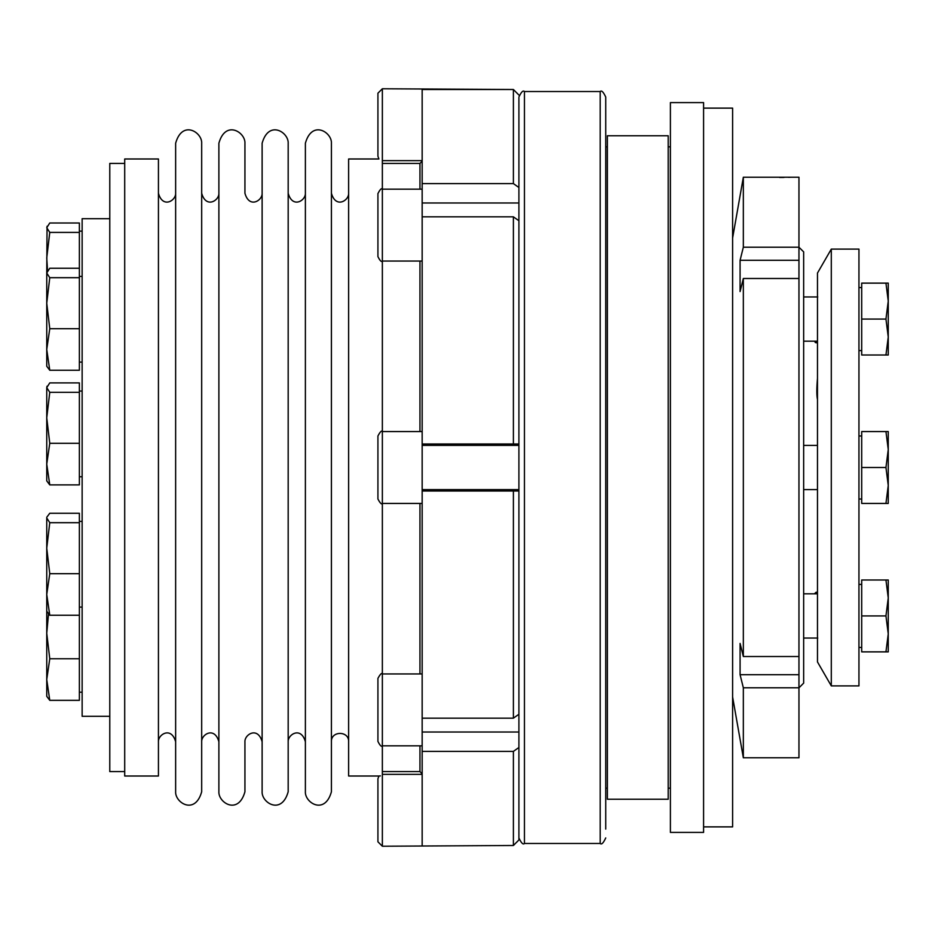 <?xml version="1.0" encoding="UTF-8"?>
<svg xmlns="http://www.w3.org/2000/svg" width="935" height="935" viewBox="0 0 935 935"><rect width="100%" height="100%" fill="white"/><g stroke="black" fill="none" stroke-linecap="round" stroke-linejoin="round"><path stroke-width="1.4" d="M46.75 517.265L49.765 513.268L79.37 513.268L79.37 700.338L49.765 700.338L46.75 696.341L46.75 679.546L49.765 700.338M46.75 417.828L49.765 443.319L46.75 464.111L46.75 387.616L49.765 392.326L46.75 417.828M422.164 189.174L382.357 189.174C381.55 187.923 380.077 189.396 377.927 193.592L377.927 256.622C380.007 260.783 381.48 262.256 382.357 261.052L382.357 775.84C377.354 776.062 377.354 776.062 382.357 775.84L382.357 846.233L513.385 845.497L518.913 839.957L518.913 745.522L518.913 747.486L513.385 751.401L422.164 751.401L422.164 718.173L513.385 718.173L518.913 714.258L518.913 491.004L513.385 491.004L518.913 491.004L518.913 220.742L513.385 216.827L422.164 216.827L422.164 89.503L513.385 89.503L382.357 88.767L382.357 159.16C377.354 158.938 377.354 158.938 382.357 159.16L382.357 261.052L422.164 261.052M422.164 183.599L513.385 183.599L518.913 187.514L518.913 222.705M831.297 249.107L817.482 273.043L817.482 661.957L831.297 685.893L831.297 249.107L858.949 249.107L858.949 685.893L831.297 685.893M79.37 658.766L49.765 658.766L46.75 679.546L46.75 548.179L49.765 573.681L46.75 594.461L49.765 615.253L46.75 611.256M607.376 146.818L605.798 146.818L605.728 791.489M518.913 97.065C521.262 91.969 523.097 90.122 524.453 91.536L524.453 843.463L600.188 843.463L600.188 91.536C601.544 90.122 603.379 91.969 605.728 97.065L605.728 829.088M605.728 709.887L605.728 691.094M518.913 187.514L518.913 97.813M817.763 296.956L803.656 296.956L817.482 296.956L817.482 296.091M422.164 503.439L382.357 503.439C381.632 504.701 380.159 503.229 377.927 499.009L377.927 435.99C380.159 431.771 381.632 430.299 382.357 431.561L422.164 431.561M513.385 718.173L513.385 491.004L422.164 491.004L422.164 216.827M79.37 522.688L49.765 522.688L46.75 548.179L46.75 517.978L49.765 522.688M79.37 573.681L49.765 573.681M49.765 232.418L79.37 232.418L79.37 222.998L49.765 222.998L46.75 227.708L49.765 232.418L46.75 257.92L47.545 270.624M668.198 799.238L668.198 135.762L607.376 135.762L607.376 799.238L668.198 799.238M262.127 741.759C257.768 726.121 244.538 734.489 244.935 741.759L244.935 791.735C238.331 815.425 218.287 802.756 218.883 791.735L218.883 143.265C225.487 119.563 245.519 132.256 244.935 143.265L244.935 193.241C249.283 208.879 262.525 200.511 262.127 193.241M861.708 584.422L858.949 584.422L861.708 584.422M861.708 467.5L861.708 503.439L888.25 503.439L888.25 485.464L885.948 467.5L888.25 449.536L885.948 431.561L888.25 431.561L888.25 449.536L885.948 431.561L861.708 431.561L861.708 467.5L885.948 467.5L888.25 485.464L888.25 431.561M377.927 704.932L377.927 723.433M422.164 443.996L518.913 443.996L513.385 443.996L513.385 216.827M124.706 771.585L109.781 771.585L109.781 163.415L124.706 163.415M218.883 741.759C214.524 726.121 201.294 734.489 201.679 741.759L201.679 193.241C206.039 208.879 219.269 200.511 218.883 193.241M817.482 638.909L817.482 638.044M518.913 745.522L518.913 712.295M422.164 732.012L518.913 732.012L518.913 693.279M79.37 362.114L82.14 362.114M798.957 674.708L798.957 247.214L803.656 251.877L803.656 683.123L798.957 687.833L798.957 674.708L740.088 674.708A267856.673 189403.266 0 0 0 743.337 687.786L798.957 687.786L798.957 757.771L743.337 757.771L743.337 687.786M79.37 232.418L79.37 268.263L49.765 268.263L46.75 272.985L47.054 226.27M46.75 304.202L46.75 272.985L49.765 277.695L46.75 303.185L49.765 328.688L46.75 349.468L46.75 303.185M861.708 435.99L858.949 435.99M885.948 651.87L888.25 633.907L888.25 651.87L861.708 651.87L861.708 579.992L888.25 579.992L888.25 597.968L885.948 579.992M703.587 832.407L703.587 102.593L670.407 102.593L670.407 832.407L703.587 832.407M798.957 656.51L743.337 656.51A267856.673 189403.266 180 0 1 740.088 643.432L740.088 674.708M814.385 593.818L816.232 592.159L817.482 593.76M422.164 745.826L382.357 745.826C381.492 747.065 380.019 745.581 377.927 741.408L377.927 678.378C380.241 674.147 381.714 672.674 382.357 673.948L422.164 673.948M49.765 392.326L79.37 392.326L79.37 382.906L49.765 382.906L46.75 387.616L47.054 386.178M46.75 366.263L46.75 349.468L49.765 370.26L46.75 366.263M79.37 392.326L79.37 443.319L49.765 443.319M46.75 464.111L49.765 484.891L46.75 480.894L46.75 464.111M79.37 443.319L79.37 484.891L49.765 484.891M79.37 268.263L79.37 277.695L49.765 277.695M201.679 467.5L201.679 143.265C202.276 132.256 182.243 119.563 175.64 143.265L175.64 791.735C175.044 802.756 195.088 815.425 201.679 791.735L201.679 467.5M885.948 355.008L888.25 337.032L888.25 355.008L861.708 355.008L861.708 283.13L888.25 283.13L888.25 301.093L885.948 283.13M124.706 467.5L124.706 158.985L158.436 158.985L158.436 776.015L124.706 776.015L124.706 467.5M518.913 839.957L518.913 747.486M305.383 467.5L305.383 143.265C311.986 119.563 332.018 132.256 331.422 143.265L331.422 791.735C324.831 815.425 304.787 802.756 305.383 791.735L305.383 467.5M348.626 741.759C349.164 730.667 330.897 730.667 331.422 741.759L331.422 467.5M668.198 788.182L670.337 788.182L670.337 146.818L668.198 146.818M743.337 656.51L743.337 278.49L798.957 278.49M740.064 290.575L740.088 291.568A267856.673 189403.266 -0 0 1 743.337 278.49M743.337 247.214L743.337 177.229L798.957 177.229L798.957 247.214L743.337 247.214A267856.673 189403.266 180 0 0 740.088 260.292L740.088 291.568M382.357 88.767L377.927 93.196L377.927 156.227L378.897 158.985L348.626 158.985L348.626 776.015L378.897 776.015L377.927 778.773L377.927 841.804L377.927 778.773M380.405 775.886L379.365 775.968M79.37 607.107L82.14 607.107M791.22 177.229L788.509 177.323M784.056 177.428L779.626 177.463M815.18 342.42L816.232 342.841L814.385 341.182M703.587 108.121L732.608 108.121L732.608 826.879L703.587 826.879M861.708 319.069L885.948 319.069L888.25 301.093L888.25 337.032L885.948 319.069M262.127 467.5L262.127 143.265C268.742 119.563 288.763 132.256 288.179 143.265L288.179 791.735C281.575 815.425 261.543 802.756 262.127 791.735L262.127 467.5M422.164 718.173L422.164 491.004M79.37 277.695L79.37 370.26L49.765 370.26M79.37 328.688L49.765 328.688M48.503 614.085L46.75 633.264L49.765 658.766M518.913 95.043L513.385 89.503L513.385 183.599M422.164 845.497L422.164 751.401M79.37 692.192L82.14 692.192M888.25 633.907L885.948 615.931L888.25 597.968L888.25 633.907M861.708 615.931L885.948 615.931M422.164 489.613L518.913 489.613L518.913 445.387L422.164 445.387M305.383 193.241C305.768 200.511 292.538 208.879 288.179 193.241L288.179 203.012M288.179 731.988L288.179 467.5M817.482 341.24L816.232 342.841M817.482 399.525C816.617 395.47 816.617 388.422 817.482 378.383M798.957 260.292L740.088 260.292M79.37 615.253L49.765 615.253M885.948 503.439L888.25 485.464M79.37 476.745L82.14 476.745M861.708 287.548L858.949 287.548M109.781 716.303L82.14 716.303L82.14 218.696L109.781 218.696M419.955 431.561L419.955 261.052M419.955 189.174L419.955 163.415L422.164 161.194M382.357 771.585L419.955 771.585L419.955 745.826M419.955 673.948L419.955 503.439M513.385 845.497L513.385 751.401M419.955 771.585L422.164 773.806M382.357 160.645L422.164 160.645M382.357 774.355L422.164 774.355M817.482 445.387L803.656 445.387M817.482 489.613L803.656 489.613M861.708 647.452L858.949 647.452L861.708 647.452M175.64 193.241C176.025 200.511 162.795 208.879 158.436 193.241M158.436 741.759C158.038 734.489 171.28 726.121 175.64 741.759M79.37 276.409L82.14 276.409M422.164 202.988L518.913 202.988M861.708 499.009L858.949 499.009M382.357 163.415L419.955 163.415M817.482 341.182L803.656 341.182M817.482 593.818L803.656 593.818M817.763 638.044L803.656 638.044M348.626 193.241C349.024 200.511 335.782 208.879 331.422 193.241M732.608 696.949L743.337 757.771M732.608 238.051L743.337 177.229M382.357 846.233L377.927 841.804M79.37 521.403L82.14 521.403M524.453 843.463C523.097 844.878 521.262 843.031 518.913 837.935M607.376 788.182L605.798 788.182M79.37 231.144L82.14 231.144M288.179 741.759C287.793 734.489 301.023 726.121 305.383 741.759M46.75 272.26L47.054 271.536M524.453 91.536L600.188 91.536M600.188 843.463C601.544 844.878 603.379 843.031 605.728 837.935M79.37 391.052L82.14 391.052M861.708 350.578L858.949 350.578"/></g></svg>
